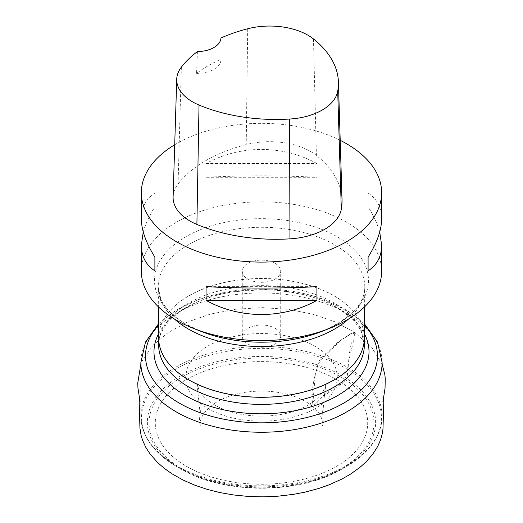 <?xml version="1.0" encoding="UTF-8"?>
<svg xmlns="http://www.w3.org/2000/svg" width="523" height="523" viewBox="0 0 523 523"><rect width="100%" height="100%" fill="white"/><g stroke="black" fill="none" stroke-linecap="round" stroke-linejoin="round"><path stroke-width="0.39" stroke-dasharray="2.62 1.96" d="M336.596 379.554A106.215 61.322 180 0 1 288.984 482.147A106.215 61.322 180 0 1 158.894 407.044A106.215 61.322 180 0 1 336.596 379.554M141.341 271.208A120.153 69.369 180 0 1 215.509 207.121A120.153 69.369 180 0 1 346.448 222.157A120.153 69.369 180 0 1 381.646 271.208M180.788 468.935L176.689 466.568A119.93 69.239 180 0 1 176.689 368.643A119.93 69.239 180 0 1 346.291 368.643A119.93 69.239 180 0 1 346.298 466.568A119.93 69.239 180 0 1 176.689 466.568L180.788 468.935A114.125 65.891 -0 0 0 342.192 468.935A114.125 65.891 -0 0 0 342.192 375.749A114.125 65.891 -0 0 0 180.795 375.749A114.125 65.891 -0 0 0 180.788 468.935L180.788 468.935C223.027 494.536 299.973 494.529 342.192 468.935L346.298 466.568C369.565 452.826 381.502 436.045 382.123 416.216A120.63 69.644 -0 0 0 346.788 366.969A120.63 69.644 -0 0 0 215.326 351.874A120.63 69.644 -0 0 0 140.857 416.216A120.63 69.644 -0 0 0 261.493 485.867A120.63 69.644 -0 0 0 382.123 416.216L382.123 362.609A120.63 69.644 180 0 0 346.788 313.362A120.63 69.644 180 0 0 215.326 298.267A120.63 69.644 180 0 0 140.857 362.609L140.857 416.216C141.478 436.045 153.422 452.826 176.689 466.568M174.715 144.747A120.153 69.369 180 0 1 340.205 140.314M316.918 177.29L316.918 163.555C282.812 144.747 240.175 144.747 206.062 163.555L206.062 177.29C240.175 175.388 282.812 175.388 316.918 177.29L206.062 177.29M381.646 218.712C381.555 207.461 377.037 198.93 368.094 193.098L368.094 206.833C373.67 215.679 377.547 224.06 379.724 231.97M143.256 231.97C145.433 224.06 149.31 215.679 154.886 206.833L154.886 193.098C145.943 198.93 141.426 207.461 141.341 218.712M173.106 196.923A57.674 33.295 180 0 1 178.062 183.998A134.568 77.692 180 0 1 246.228 144.577A57.674 33.295 180 0 1 316.408 155.429A134.568 77.692 180 0 1 342.029 199.675M220.948 37.996L220.948 59.289A131.619 75.992 -0 0 0 196.57 73.377L197.413 51.594M196.57 73.377A24.032 13.873 -0 0 0 220.954 59.504A24.032 13.873 -0 0 0 220.948 59.289M206.062 163.555L316.918 163.555M368.094 193.098L368.094 206.833M316.918 286.65L206.062 286.65M154.886 206.833L154.886 193.098M275.085 328.281A19.227 11.101 180 0 1 280.714 336.132A19.227 11.101 180 0 1 268.848 346.383A19.227 11.101 180 0 1 247.895 343.977A19.227 11.101 180 0 1 242.267 336.132A19.227 11.101 180 0 1 254.132 325.875A19.227 11.101 180 0 1 275.085 328.281M247.895 279.06A19.227 11.101 0 0 0 268.848 281.466A19.227 11.101 0 0 0 280.714 271.208A19.227 11.101 0 0 0 261.493 260.108A19.227 11.101 0 0 0 242.267 271.208A19.227 11.101 0 0 0 247.895 279.06M326.143 354.352L318.285 363.622L315.258 374.645L313.251 398.676L311.996 404.384L314.401 405.064L321.972 397.212L340.918 384.215L347.9 374.461L348.462 362.093L353.81 339.891L354.404 333.818L351.783 333.02L341.748 339.525L326.143 354.352C315.284 344.5 300.352 338.054 281.348 335.027C260.408 331.955 240.521 333.615 221.667 340.015C188.28 350.881 174.041 378.835 196.838 400.33C207.696 410.189 222.628 416.628 241.633 419.655C262.572 422.728 282.466 421.067 301.313 414.667C334.707 403.808 348.939 375.847 326.143 354.352L338.218 341.859L354.078 332.053C354.489 333.831 354.712 340.316 352.365 342.068C349.554 344.239 350.515 349.521 349.41 353.032L347.069 377.684C344.775 381.561 341.702 384.091 337.858 385.294C333.922 386.752 330.68 388.857 328.13 391.609C322.037 395.604 317.507 403.848 312.198 406.077C311.433 403.05 314.768 397.833 311.917 392.642L314.146 378.815L317.566 366.42C317.638 361.498 322.044 356.104 326.143 354.352M181.991 468.817A112.425 64.911 180 0 1 232.395 360.223A112.425 64.911 180 0 1 370.088 439.719A112.425 64.911 180 0 1 181.991 468.817M364.453 325.071A115.969 66.957 -0 0 0 343.493 308.537A115.969 66.957 -0 0 0 158.528 325.071M158.606 333.726A107.509 62.074 180 0 1 337.512 307.838A107.509 62.074 180 0 1 364.381 333.726M334.217 303.02A102.848 59.38 -0 0 0 222.131 290.147A102.848 59.38 -0 0 0 158.639 345.003C157.933 328.627 175.793 308.753 207.271 298.241C247.157 283.924 304.308 288.193 336.211 307.419C349.24 315.179 357.739 323.678 361.7 332.909L364.341 345.003A102.848 59.38 -0 0 0 334.217 303.02M158.639 338.087A102.848 59.38 180 0 1 158.639 337.923A102.848 59.38 180 0 1 222.131 283.061A102.848 59.38 180 0 1 334.217 295.933A102.848 59.38 180 0 1 364.341 337.923A102.848 59.38 180 0 1 364.341 338.087M364.616 306.811L364.786 287.219C364.779 303.948 350.508 318.67 321.965 331.379A106.986 61.766 -0 0 0 345.86 242.443A106.986 61.766 -0 0 0 190.64 234.141A106.986 61.766 -0 0 0 185.842 324.097A106.986 61.766 -0 0 0 201.022 331.379L186.26 324.306C173.139 316.474 164.64 307.962 160.751 298.783L158.194 287.219A103.299 59.635 180 0 1 261.493 227.276A103.299 59.635 180 0 1 364.786 287.219A103.299 59.635 180 0 1 348.534 319.03M174.453 319.03A103.299 59.635 180 0 1 158.194 287.219L158.371 306.811M158.639 338.041L158.646 338.159A102.848 59.38 180 0 1 221.889 283.054A102.848 59.38 180 0 1 334.217 295.868A102.848 59.38 180 0 1 364.341 338.159L364.341 338.041M313.473 38.937L316.408 155.429M181.376 67.121L178.062 183.998M247.706 28.758L246.228 144.577M364.466 323.796L347.194 310.381L315.454 296.528L270.816 289.114L224.805 292.318L198.766 299.437L176.205 310.132L158.515 323.796M220.954 49.986L220.954 59.504M280.714 336.132L280.714 271.208M242.267 336.132L242.267 271.208M382.123 364.204L371.441 346.965L354.078 332.053L334.982 321.802L312.721 314.146L288.101 309.335L262.317 307.635L235.834 309.204L210.534 314.055L187.587 321.972L168.04 332.628L153.285 345.043L143.139 359.138L140.857 364.185M140.066 401.716L138.915 395.009L139.066 397.748M383.915 397.774L384.065 395.087L382.928 401.742M312.198 406.077C301.49 397.545 286.676 392.59 267.763 391.217C247.856 390.348 230.905 393.884 216.908 401.834C204.624 410.156 199.1 418.217 200.329 426.01L199.838 420.963C199.368 420.329 199.557 416.883 200.401 410.633L200.237 414.549L196.89 382.633L198.648 388.962C200.884 393.956 205.127 398.604 211.37 402.913C223.857 411.111 239.782 415.524 259.127 416.151C280.282 416.282 297.731 411.895 311.492 402.991C320.612 396.499 325.483 389.713 326.097 382.633L323.992 399.042L322.75 414.543L322.586 410.62L323.181 420.629L322.652 426.01L322.207 420.616C321.05 415.55 317.709 410.705 312.198 406.077"/><path stroke-width="0.78" d="M379.724 231.97L381.646 245.222L381.646 271.208A120.153 69.369 180 0 1 329.405 328.437A120.153 69.369 180 0 1 193.582 328.437A120.153 69.369 180 0 1 176.532 320.259A120.153 69.369 180 0 1 141.341 271.208L141.341 245.222L143.256 231.97M340.205 140.314A120.153 69.369 180 0 1 346.448 143.675A120.153 69.369 180 0 1 381.646 192.726A120.153 69.369 180 0 1 261.493 262.095A120.153 69.369 180 0 1 141.341 192.726A120.153 69.369 180 0 1 174.715 144.747M206.062 300.385L206.062 286.65C240.175 288.546 282.812 288.546 316.918 286.65L316.918 300.385C282.812 319.193 240.175 319.193 206.062 300.385L316.918 300.385M381.646 245.222C381.555 256.473 377.037 265.011 368.094 270.836L368.094 257.1C377.037 242.842 381.555 230.048 381.646 218.712L381.646 192.726M141.341 192.726L141.341 218.712C141.426 230.048 145.943 242.842 154.886 257.1L154.886 270.836C145.943 265.011 141.426 256.473 141.341 245.222M338.407 81.987L342.029 199.675A134.568 77.692 180 0 1 341.303 209.252A57.674 33.295 180 0 1 289.951 238.854A134.568 77.692 180 0 1 196.896 224.459A57.674 33.295 180 0 1 173.106 196.923L176.728 79.235A54.052 31.203 180 0 1 181.376 67.121A130.946 75.6 180 0 1 197.413 51.594A24.032 13.873 180 0 0 220.948 37.996A130.946 75.6 180 0 1 247.706 28.758A54.052 31.203 180 0 1 313.473 38.937A130.946 75.6 180 0 1 338.407 81.987A130.946 75.6 180 0 1 337.701 91.303A54.052 31.203 180 0 1 289.579 119.048A130.946 75.6 180 0 1 199.021 105.038A54.052 31.203 180 0 1 176.728 79.235M368.094 257.1L368.094 270.836M154.886 270.836L154.886 257.1M364.466 323.796L377.508 342.101L382.123 362.609A120.63 69.644 180 0 1 307.655 426.951A120.63 69.644 180 0 1 176.192 411.856A120.63 69.644 180 0 1 140.857 362.609L145.479 342.101L158.515 323.796M158.528 325.071A115.969 66.957 -0 0 0 179.487 403.226A115.969 66.957 -0 0 0 329.98 409.914A115.969 66.957 -0 0 0 364.453 325.071M364.381 333.726A107.509 62.074 180 0 1 261.493 413.804A107.509 62.074 180 0 1 158.606 333.726M158.639 338.041L158.639 345.003A102.848 59.38 -0 0 0 261.493 404.384A102.848 59.38 -0 0 0 364.341 345.003L364.341 338.041M364.341 338.087A102.848 59.38 180 0 1 261.493 397.297A102.848 59.38 180 0 1 158.639 338.087M193.582 328.437L201.022 331.379A106.986 61.766 -0 0 0 321.965 331.379L329.405 328.437M348.534 319.03A103.299 59.635 180 0 1 188.45 329.085A103.299 59.635 180 0 1 174.453 319.03M364.616 306.811L364.341 338.159A102.848 59.38 180 0 1 300.607 392.773A102.848 59.38 180 0 1 188.764 379.848A102.848 59.38 180 0 1 158.646 338.159L158.371 306.811M337.701 91.303L341.303 209.252M289.579 119.048L289.951 238.854M199.021 105.038L196.896 224.459M140.857 364.185L137.758 383.013L137.941 388.027M137.941 387.981L140.066 401.716M139.066 397.748L139.942 428.206L141.099 435.417L142.557 440.209L145.754 447.263L150.127 454.069L157.626 462.574L164.372 468.425L171.93 473.773L183.037 480.036L195.007 485.266L207.487 489.45L220.163 492.627L233.585 494.961L247.941 496.412L262.977 496.85L278.04 496.19L293.449 494.353L304.772 492.195L319.239 488.312L329.418 484.703L341.852 479.068L350.188 474.322L359.85 467.444L365.963 461.979L372.585 454.448L377.593 446.609L380.411 440.274L382.293 433.606L382.98 428.971L383.915 397.774M382.928 401.742L385.033 388.367L385.242 378.835L384.889 374.873L382.123 364.204"/></g></svg>
